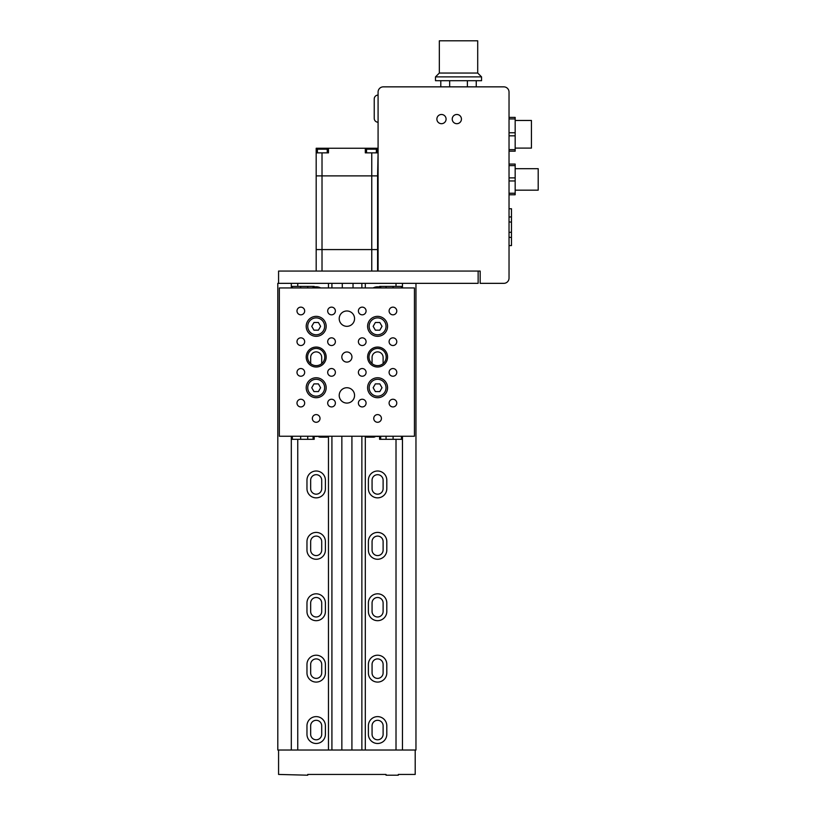 <?xml version="1.0" encoding="UTF-8"?>
<svg xmlns="http://www.w3.org/2000/svg" width="816" height="816" viewBox="0 0 816 816"><rect width="100%" height="100%" fill="white"/><g stroke="black" fill="none" stroke-linecap="round" stroke-linejoin="round"><path stroke-width="1.22" d="M353.032 287.569L353.032 283.346M342.281 283.346L342.281 287.569M316.18 271.065L316.18 175.889L377.594 175.889L377.594 249.574L316.18 249.574L377.594 249.574L377.594 271.065M317.414 152.867L317.414 149.175L327.236 149.175L327.236 152.867M366.537 152.867L366.537 149.175L376.36 149.175L376.36 152.867M378.083 152.908L377.594 175.889L316.18 175.889L316.18 152.867L328.471 152.867L328.471 148.257L365.313 148.257L365.313 152.867L377.594 152.867L377.594 148.257L365.313 148.257M316.18 152.867L316.18 148.257L328.471 148.257M456.827 114.485A4.61 4.61 0 0 0 452.227 119.095A4.61 4.61 0 0 0 456.827 123.695A4.61 4.61 0 0 0 461.438 119.095A4.61 4.61 0 0 0 456.827 114.485A4.61 4.61 0 0 0 452.227 119.095A4.61 4.61 0 0 0 456.827 123.695A4.61 4.61 0 0 0 461.438 119.095A4.61 4.61 0 0 0 456.827 114.485M441.476 114.485A4.61 4.61 0 0 0 436.876 119.095A4.61 4.61 0 0 0 441.476 123.695A4.61 4.61 0 0 0 446.087 119.095A4.61 4.61 0 0 0 441.476 114.485A4.61 4.61 0 0 0 436.876 119.095A4.61 4.61 0 0 0 441.476 123.695A4.61 4.61 0 0 0 446.087 119.095A4.61 4.61 0 0 0 441.476 114.485M378.083 92.075L378.083 271.065L480.165 271.065L480.165 283.346L503.809 283.346A5.222 5.222 0 0 0 509.031 278.134L509.031 92.075A5.222 5.222 0 0 0 503.809 86.853L383.296 86.853A5.222 5.222 0 0 0 378.083 92.075M509.031 221.87L511.479 222.176L511.479 245.585L509.031 245.585M509.031 217.107L511.479 216.801L511.479 222.176M509.031 208.743L511.479 208.743L511.479 216.801M509.031 237.221L511.479 237.527M509.031 232.458L511.479 232.152M509.031 164.067L515.171 164.067L515.171 194.769L509.031 194.769M515.171 165.607L509.031 165.607M515.171 177.888L509.031 177.888M515.171 180.958L509.031 180.958M515.171 193.239L509.031 193.239M515.171 168.677L538.193 168.677L538.193 190.169L515.171 190.169M509.031 117.402L515.171 117.402L515.171 151.174L509.031 151.174M515.171 149.644L509.031 149.644M515.171 118.942L509.031 118.942M515.171 132.753L509.031 132.753M515.171 135.823L509.031 135.823M515.171 120.472L531.44 120.472L531.44 148.104L515.171 148.104M439.334 73.042L439.334 40.8L477.707 40.8L477.707 73.042L439.334 73.042L435.489 76.877L435.489 80.713L481.552 80.713L481.552 76.877L435.489 76.877M477.707 73.042L481.552 76.877M476.248 86.853L476.248 80.713M440.793 86.853L440.793 80.713M449.657 86.853L449.657 80.713M467.384 86.853L467.384 80.713M378.083 95.084A3.835 3.835 0 0 0 374.238 98.92L374.238 118.381A3.835 3.835 0 0 0 378.083 122.227M278.572 283.346L478.135 283.346L478.135 271.065L278.572 271.065L278.572 283.346L277.807 283.346L277.807 750.026L415.966 750.026L415.966 283.346M278.572 278.746L278.572 272.605M375.809 436.285A9.211 9.211 0 0 0 379.562 436.244M291.312 439.314L314.191 439.314L314.191 436.244A9.211 9.211 0 0 0 317.965 436.285M377.594 497.862A9.211 9.211 0 0 0 386.804 488.651L386.804 480.216A9.211 9.211 0 0 0 377.594 471.005A9.211 9.211 0 0 0 368.383 480.216L368.383 488.651A9.211 9.211 0 0 0 377.594 497.862M316.18 497.862A9.211 9.211 0 0 0 325.4 488.651L325.4 480.216A9.211 9.211 0 0 0 316.18 471.005A9.211 9.211 0 0 0 306.969 480.216L306.969 488.651A9.211 9.211 0 0 0 316.18 497.862M377.594 559.266A9.211 9.211 0 0 0 386.804 550.055L386.804 541.62A9.211 9.211 0 0 0 377.594 532.409A9.211 9.211 0 0 0 368.383 541.62L368.383 550.055A9.211 9.211 0 0 0 377.594 559.266M316.18 559.266A9.211 9.211 0 0 0 325.4 550.055L325.4 541.62A9.211 9.211 0 0 0 316.18 532.409A9.211 9.211 0 0 0 306.969 541.62L306.969 550.055A9.211 9.211 0 0 0 316.18 559.266M377.594 620.68A9.211 9.211 0 0 0 386.804 611.459L386.804 603.024A9.211 9.211 0 0 0 377.594 593.813A9.211 9.211 0 0 0 368.383 603.024L368.383 611.459A9.211 9.211 0 0 0 377.594 620.68M316.18 620.68A9.211 9.211 0 0 0 325.4 611.459L325.4 603.024A9.211 9.211 0 0 0 316.18 593.813A9.211 9.211 0 0 0 306.969 603.024L306.969 611.459A9.211 9.211 0 0 0 316.18 620.68M377.594 682.084A9.211 9.211 0 0 0 386.804 672.874L386.804 664.428A9.211 9.211 0 0 0 377.594 655.217A9.211 9.211 0 0 0 368.383 664.428L368.383 672.874A9.211 9.211 0 0 0 377.594 682.084M316.18 682.084A9.211 9.211 0 0 0 325.4 672.874L325.4 664.428A9.211 9.211 0 0 0 316.18 655.217A9.211 9.211 0 0 0 306.969 664.428L306.969 672.874A9.211 9.211 0 0 0 316.18 682.084M377.594 743.488A9.211 9.211 0 0 0 386.804 734.278L386.804 725.832A9.211 9.211 0 0 0 377.594 716.621A9.211 9.211 0 0 0 368.383 725.832L368.383 734.278A9.211 9.211 0 0 0 377.594 743.488M316.18 743.488A9.211 9.211 0 0 0 325.4 734.278L325.4 725.832A9.211 9.211 0 0 0 316.18 716.621A9.211 9.211 0 0 0 306.969 725.832L306.969 734.278A9.211 9.211 0 0 0 316.18 743.488M321.708 734.278A5.528 5.528 0 0 1 316.18 739.796A5.528 5.528 0 0 1 310.661 734.278L310.661 725.832A5.528 5.528 0 0 1 316.18 720.304A5.528 5.528 0 0 1 321.708 725.832L321.708 734.278M383.112 734.278A5.528 5.528 0 0 1 377.594 739.796A5.528 5.528 0 0 1 372.065 734.278L372.065 725.832A5.528 5.528 0 0 1 377.594 720.304A5.528 5.528 0 0 1 383.112 725.832L383.112 734.278M321.708 672.874A5.528 5.528 0 0 1 316.18 678.392A5.528 5.528 0 0 1 310.661 672.874L310.661 664.428A5.528 5.528 0 0 1 316.18 658.9A5.528 5.528 0 0 1 321.708 664.428L321.708 672.874M383.112 672.874A5.528 5.528 0 0 1 377.594 678.392A5.528 5.528 0 0 1 372.065 672.874L372.065 664.428A5.528 5.528 0 0 1 377.594 658.9A5.528 5.528 0 0 1 383.112 664.428L383.112 672.874M321.708 611.459A5.528 5.528 0 0 1 316.18 616.988A5.528 5.528 0 0 1 310.661 611.459L310.661 603.024A5.528 5.528 0 0 1 316.18 597.496A5.528 5.528 0 0 1 321.708 603.024L321.708 611.459M383.112 611.459A5.528 5.528 0 0 1 377.594 616.988A5.528 5.528 0 0 1 372.065 611.459L372.065 603.024A5.528 5.528 0 0 1 377.594 597.496A5.528 5.528 0 0 1 383.112 603.024L383.112 611.459M321.708 550.055A5.528 5.528 0 0 1 316.18 555.584A5.528 5.528 0 0 1 310.661 550.055L310.661 541.62A5.528 5.528 0 0 1 316.18 536.092A5.528 5.528 0 0 1 321.708 541.62L321.708 550.055M383.112 550.055A5.528 5.528 0 0 1 377.594 555.584A5.528 5.528 0 0 1 372.065 550.055L372.065 541.62A5.528 5.528 0 0 1 377.594 536.092A5.528 5.528 0 0 1 383.112 541.62L383.112 550.055M321.708 488.651A5.528 5.528 0 0 1 316.18 494.18A5.528 5.528 0 0 1 310.661 488.651L310.661 480.216A5.528 5.528 0 0 1 316.18 474.688A5.528 5.528 0 0 1 321.708 480.216L321.708 488.651M383.112 488.651A5.528 5.528 0 0 1 377.594 494.18A5.528 5.528 0 0 1 372.065 488.651L372.065 480.216A5.528 5.528 0 0 1 377.594 474.688A5.528 5.528 0 0 1 383.112 480.216L383.112 488.651M372.065 363.62L372.065 357.398A5.528 5.528 0 0 1 377.594 351.88A5.528 5.528 0 0 1 383.112 357.398L383.112 363.62M310.661 363.62L310.661 357.398A5.528 5.528 0 0 1 316.18 351.88A5.528 5.528 0 0 1 321.708 357.398L321.708 363.62M291.312 750.026L291.312 436.244M291.312 287.956L291.312 283.346M402.461 750.026L402.461 436.244M402.461 287.956L402.461 283.346M396.015 750.026L396.015 439.314M396.015 286.416L396.015 283.346M379.583 287.008A9.211 9.211 0 0 0 373.106 287.956M365.313 750.026L365.313 436.652M365.313 287.956L365.313 283.346M361.865 750.026L361.865 436.244M361.865 287.956L361.865 283.346M331.918 750.026L331.918 436.244M331.918 287.956L331.918 283.346M328.471 750.026L328.471 436.652M328.471 287.956L328.471 283.346M320.668 287.956A9.211 9.211 0 0 0 314.191 287.008M297.758 750.026L297.758 439.314M297.758 286.416L297.758 283.346M278.572 768.448L278.572 762.307M415.201 750.026L415.201 774.435L398.31 774.435L398.31 775.2L386.029 775.2L386.029 774.435L307.744 774.435L307.744 775.2L278.572 774.435L278.572 750.026M415.201 762.307L415.201 768.448M351.92 750.026L351.92 436.244M341.853 750.026L341.853 436.244M361.508 287.956L332.265 287.956M402.461 439.314L379.583 439.314L379.583 436.244M379.583 287.956L379.583 286.416L402.461 286.416M377.594 367.016A9.976 9.976 0 0 1 367.608 357.031A9.976 9.976 0 0 1 377.594 347.055A9.976 9.976 0 0 1 387.569 357.031A9.976 9.976 0 0 1 377.594 367.016M316.18 367.016A9.976 9.976 0 0 1 306.204 357.031A9.976 9.976 0 0 1 316.18 347.055A9.976 9.976 0 0 1 326.165 357.031A9.976 9.976 0 0 1 316.18 367.016M316.18 414.599A3.835 3.835 0 0 0 312.344 418.435A3.835 3.835 0 0 0 316.18 422.28A3.835 3.835 0 0 0 320.025 418.435A3.835 3.835 0 0 0 316.18 414.599M377.594 414.599A3.835 3.835 0 0 0 373.748 418.435A3.835 3.835 0 0 0 377.594 422.28A3.835 3.835 0 0 0 381.429 418.435A3.835 3.835 0 0 0 377.594 414.599M346.892 310.978A7.681 7.681 0 0 0 339.211 318.658A7.681 7.681 0 0 0 346.892 326.329A7.681 7.681 0 0 0 354.562 318.658A7.681 7.681 0 0 0 346.892 310.978M346.892 387.733A7.681 7.681 0 0 0 339.211 395.413A7.681 7.681 0 0 0 346.892 403.084A7.681 7.681 0 0 0 354.562 395.413A7.681 7.681 0 0 0 346.892 387.733M346.892 351.971A5.069 5.069 0 0 0 341.822 357.031A5.069 5.069 0 0 0 346.892 362.1A5.069 5.069 0 0 0 351.951 357.031A5.069 5.069 0 0 0 346.892 351.971M377.594 316.353A9.976 9.976 0 0 0 367.608 326.329A9.976 9.976 0 0 0 377.594 336.314A9.976 9.976 0 0 0 387.569 326.329A9.976 9.976 0 0 0 377.594 316.353M316.18 316.353A9.976 9.976 0 0 0 306.204 326.329A9.976 9.976 0 0 0 316.18 336.314A9.976 9.976 0 0 0 326.165 326.329A9.976 9.976 0 0 0 316.18 316.353M316.18 377.757A9.976 9.976 0 0 0 306.204 387.733A9.976 9.976 0 0 0 316.18 397.718A9.976 9.976 0 0 0 326.165 387.733A9.976 9.976 0 0 0 316.18 377.757M377.594 377.757A9.976 9.976 0 0 0 367.608 387.733A9.976 9.976 0 0 0 377.594 397.718A9.976 9.976 0 0 0 387.569 387.733A9.976 9.976 0 0 0 377.594 377.757M392.945 399.248A3.835 3.835 0 0 0 389.099 403.084A3.835 3.835 0 0 0 392.945 406.929A3.835 3.835 0 0 0 396.78 403.084A3.835 3.835 0 0 0 392.945 399.248M392.945 368.546A3.835 3.835 0 0 0 389.099 372.382A3.835 3.835 0 0 0 392.945 376.227A3.835 3.835 0 0 0 396.78 372.382A3.835 3.835 0 0 0 392.945 368.546M392.945 337.844A3.835 3.835 0 0 0 389.099 341.68A3.835 3.835 0 0 0 392.945 345.525A3.835 3.835 0 0 0 396.78 341.68A3.835 3.835 0 0 0 392.945 337.844M392.945 307.142A3.835 3.835 0 0 0 389.099 310.978A3.835 3.835 0 0 0 392.945 314.823A3.835 3.835 0 0 0 396.78 310.978A3.835 3.835 0 0 0 392.945 307.142M362.243 399.248A3.835 3.835 0 0 0 358.397 403.084A3.835 3.835 0 0 0 362.243 406.929A3.835 3.835 0 0 0 366.078 403.084A3.835 3.835 0 0 0 362.243 399.248M362.243 307.142A3.835 3.835 0 0 0 358.397 310.978A3.835 3.835 0 0 0 362.243 314.823A3.835 3.835 0 0 0 366.078 310.978A3.835 3.835 0 0 0 362.243 307.142M331.541 399.248A3.835 3.835 0 0 0 327.695 403.084A3.835 3.835 0 0 0 331.541 406.929A3.835 3.835 0 0 0 335.376 403.084A3.835 3.835 0 0 0 331.541 399.248M331.541 307.142A3.835 3.835 0 0 0 327.695 310.978A3.835 3.835 0 0 0 331.541 314.823A3.835 3.835 0 0 0 335.376 310.978A3.835 3.835 0 0 0 331.541 307.142M300.829 399.248A3.835 3.835 0 0 0 296.993 403.084A3.835 3.835 0 0 0 300.829 406.929A3.835 3.835 0 0 0 304.674 403.084A3.835 3.835 0 0 0 300.829 399.248M300.829 368.546A3.835 3.835 0 0 0 296.993 372.382A3.835 3.835 0 0 0 300.829 376.227A3.835 3.835 0 0 0 304.674 372.382A3.835 3.835 0 0 0 300.829 368.546M300.829 337.844A3.835 3.835 0 0 0 296.993 341.68A3.835 3.835 0 0 0 300.829 345.525A3.835 3.835 0 0 0 304.674 341.68A3.835 3.835 0 0 0 300.829 337.844M362.243 368.546A3.835 3.835 0 0 0 358.397 372.382A3.835 3.835 0 0 0 362.243 376.227A3.835 3.835 0 0 0 366.078 372.382A3.835 3.835 0 0 0 362.243 368.546M362.243 337.844A3.835 3.835 0 0 0 358.397 341.68A3.835 3.835 0 0 0 362.243 345.525A3.835 3.835 0 0 0 366.078 341.68A3.835 3.835 0 0 0 362.243 337.844M331.541 368.546A3.835 3.835 0 0 0 327.695 372.382A3.835 3.835 0 0 0 331.541 376.227A3.835 3.835 0 0 0 335.376 372.382A3.835 3.835 0 0 0 331.541 368.546M331.541 337.844A3.835 3.835 0 0 0 327.695 341.68A3.835 3.835 0 0 0 331.541 345.525A3.835 3.835 0 0 0 335.376 341.68A3.835 3.835 0 0 0 331.541 337.844M300.829 307.142A3.835 3.835 0 0 0 296.993 310.978A3.835 3.835 0 0 0 300.829 314.823A3.835 3.835 0 0 0 304.674 310.978A3.835 3.835 0 0 0 300.829 307.142M279.337 287.956L279.337 436.244L414.436 436.244L414.436 287.956L279.337 287.956M316.18 365.629A8.599 8.599 0 0 1 307.591 357.031A8.599 8.599 0 0 1 316.18 348.442A8.599 8.599 0 0 1 324.778 357.031A8.599 8.599 0 0 1 316.18 365.629M377.594 365.629A8.599 8.599 0 0 1 368.995 357.031A8.599 8.599 0 0 1 377.594 348.442A8.599 8.599 0 0 1 386.182 357.031A8.599 8.599 0 0 1 377.594 365.629M316.18 334.774A8.446 8.446 0 0 0 324.625 326.329A8.446 8.446 0 0 0 316.18 317.893A8.446 8.446 0 0 0 307.744 326.329A8.446 8.446 0 0 0 316.18 334.774M318.403 322.493L313.966 322.493L311.753 326.329L313.966 330.174L318.403 330.174L320.617 326.329L318.403 322.493M377.594 334.774A8.446 8.446 0 0 0 386.029 326.329A8.446 8.446 0 0 0 377.594 317.893A8.446 8.446 0 0 0 369.148 326.329A8.446 8.446 0 0 0 377.594 334.774M379.807 322.493L375.37 322.493L373.157 326.329L375.37 330.174L379.807 330.174L382.021 326.329L379.807 322.493M316.18 396.178A8.446 8.446 0 0 0 324.625 387.733A8.446 8.446 0 0 0 316.18 379.297A8.446 8.446 0 0 0 307.744 387.733A8.446 8.446 0 0 0 316.18 396.178M318.403 383.897L313.966 383.897L311.753 387.733L313.966 391.578L318.403 391.578L320.617 387.733L318.403 383.897M377.594 396.178A8.446 8.446 0 0 0 386.029 387.733A8.446 8.446 0 0 0 377.594 379.297A8.446 8.446 0 0 0 369.148 387.733A8.446 8.446 0 0 0 377.594 396.178M379.807 383.897L375.37 383.897L373.157 387.733L375.37 391.578L379.807 391.578L382.021 387.733L379.807 383.897M291.312 286.416L314.191 286.416L314.191 287.956M317.914 436.244A3.835 3.835 0 0 0 320.402 437.172L326.543 437.172A3.835 3.835 0 0 0 329.042 436.244M364.732 436.244A3.835 3.835 0 0 0 367.231 437.172L373.371 437.172A3.835 3.835 0 0 0 375.86 436.244M322.014 152.867L322.014 271.065M371.759 152.867L371.759 271.065M371.453 149.175L371.453 148.257M322.33 149.175L322.33 148.257M313.079 439.314L313.079 436.244M307.724 439.314L307.724 436.244M300.676 439.314L300.676 436.244M292.342 439.314L292.342 436.244M401.431 439.314L401.431 436.244M393.098 439.314L393.098 436.244M386.05 439.314L386.05 436.244M380.695 439.314L380.695 436.244M401.431 286.416L401.431 287.956M380.695 286.416L380.695 287.956M386.05 286.416L386.05 287.956M393.098 286.416L393.098 287.956M292.342 286.416L292.342 287.956M300.676 286.416L300.676 287.956M307.724 286.416L307.724 287.956M313.079 286.416L313.079 287.956"/></g></svg>
